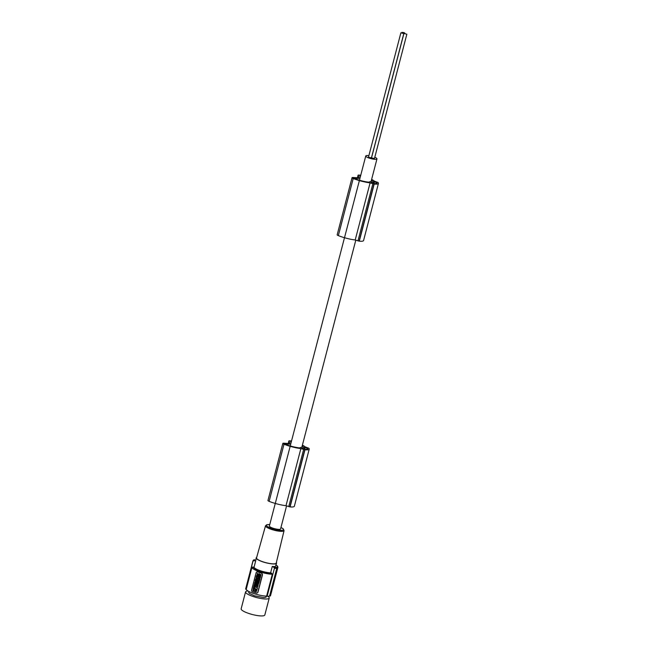 <?xml version="1.0" encoding="UTF-8"?>
<svg xmlns="http://www.w3.org/2000/svg" width="648" height="648" viewBox="0 0 648 648"><rect width="100%" height="100%" fill="white"/><g stroke="black" fill="none" stroke-linecap="round" stroke-linejoin="round"><path stroke-width="0.97" d="M275.262 503.431L269.382 526.006A5.783 1.272 14.6 0 0 273.845 528.468A5.783 1.272 14.6 0 0 280.252 529.214A5.783 1.272 14.6 0 0 280.584 528.922L286.578 505.902M368.882 155.65A5.783 1.272 14.6 0 0 366.096 155.69A5.783 1.272 14.6 0 0 365.764 155.982A5.783 1.272 14.6 0 0 370.235 158.444A5.783 1.272 14.6 0 0 376.634 159.189A5.783 1.272 14.6 0 0 376.966 158.898A5.783 1.272 14.6 0 0 374.803 157.253M359.47 180.233L359.932 178.435L353.816 178.297A9.971 2.187 -165.4 0 0 356.675 179.375A19.189 4.212 -165.4 0 0 359.397 180.217A19.189 4.212 -165.4 0 0 360.636 180.565A14.402 3.159 -165.4 0 0 367.108 181.975A15.989 3.515 -165.4 0 0 368.728 182.185L370 181.683A5.783 1.272 14.6 0 0 370.81 181.537A5.783 1.272 14.6 0 0 371.142 181.246A5.783 1.272 14.6 0 0 371.15 181.238L372.422 180.735A12.596 2.77 -165.4 0 0 371.466 180.006M371.142 181.262L376.966 158.898M371.62 179.407A16.832 3.694 -165.4 0 1 374.414 181.165L377.946 182.469A11.048 2.43 -165.4 0 1 378.124 182.639A9.493 2.082 -165.4 0 1 378.44 183.408L363.569 240.53A9.493 2.082 -165.4 0 1 359.308 241.169A11.048 2.43 -165.4 0 1 359.105 241.153L355.209 239.987A16.832 3.694 -165.4 0 1 344.72 237.776A16.832 3.694 -165.4 0 1 344.493 237.711L290.725 444.05A5.783 1.272 14.6 0 0 290.717 444.155L284.602 444.018A9.971 2.187 -165.4 0 0 287.461 445.103A19.189 4.212 -165.4 0 0 290.183 445.937A19.189 4.212 -165.4 0 0 291.422 446.286A14.402 3.159 -165.4 0 0 297.894 447.695A15.989 3.515 -165.4 0 0 299.514 447.914L300.785 447.412A5.783 1.272 14.6 0 0 301.595 447.266A5.783 1.272 14.6 0 0 301.928 446.966A5.783 1.272 14.6 0 0 301.928 446.958L355.793 240.181M301.928 446.982L303.199 446.456A12.596 2.77 -165.4 0 0 302.252 445.727M378.44 183.408A9.493 2.082 -165.4 0 1 374.188 184.056A11.048 2.43 -165.4 0 1 373.985 184.032L370.089 182.866A16.832 3.694 -165.4 0 1 359.6 180.662A16.832 3.694 -165.4 0 1 359.373 180.598L344.493 237.711A17.261 3.791 -165.4 0 1 344.453 237.703A17.261 3.791 -165.4 0 1 338.337 235.629A2.633 0.575 -165.4 0 1 337.171 234.811L352.042 177.69A2.633 0.575 -165.4 0 1 352.99 177.495L357.85 177.779L359.162 177.252L358.085 175.406A2.633 0.575 14.6 0 1 358.061 175.268A2.633 0.575 14.6 0 1 360.701 175.357A12.563 2.762 -165.4 0 1 360.717 175.365M376.772 183.344L376.917 182.785A9.744 2.138 -165.4 0 0 376.723 182.469L373.531 181.513L370.94 182.623M376.917 182.785A7.023 1.539 -165.4 0 1 376.966 183.101A7.023 1.539 -165.4 0 1 374.763 183.635A9.744 2.138 -165.4 0 1 373.872 183.595L370.972 182.525M365.764 155.982L359.94 178.33A5.783 1.272 14.6 0 0 359.932 178.435M360.215 176.442L360.41 175.681L359.762 175.657L360.369 176.693M359.373 180.598A17.261 3.791 -165.4 0 1 359.332 180.581A17.261 3.791 -165.4 0 1 353.217 178.516A2.633 0.575 -165.4 0 1 352.042 177.69M373.985 184.032L359.105 241.153M374.188 184.056L359.308 241.169M370.089 182.866L355.209 239.987M302.405 445.135A16.832 3.694 -165.4 0 1 305.2 446.893L308.723 448.197A11.048 2.43 -165.4 0 1 308.91 448.359A9.493 2.082 -165.4 0 1 309.226 449.137L294.346 506.25A9.493 2.082 -165.4 0 1 290.093 506.898A11.048 2.43 -165.4 0 1 289.891 506.874L285.995 505.707A16.832 3.694 -165.4 0 1 275.505 503.504A16.832 3.694 -165.4 0 1 275.279 503.439A17.261 3.791 -165.4 0 1 275.238 503.423A17.261 3.791 -165.4 0 1 269.123 501.358A2.633 0.575 -165.4 0 1 267.948 500.531L282.828 443.41A2.633 0.575 -165.4 0 1 283.775 443.216L288.635 443.499L289.948 442.981L288.87 441.126A2.633 0.575 14.6 0 1 288.846 440.988A2.633 0.575 14.6 0 1 291.487 441.085A12.563 2.762 -165.4 0 1 291.503 441.085M307.557 449.072L307.703 448.505A9.744 2.138 -165.4 0 0 307.508 448.189L304.317 447.233L301.725 448.343M307.703 448.505A7.023 1.539 -165.4 0 1 307.751 448.821A7.023 1.539 -165.4 0 1 305.548 449.356A9.744 2.138 -165.4 0 1 304.657 449.315L301.749 448.246M291.001 442.163L291.195 441.401L290.539 441.377L291.154 442.422M309.226 449.137A9.493 2.082 -165.4 0 1 304.973 449.777A11.048 2.43 -165.4 0 1 304.771 449.753L300.875 448.586A16.832 3.694 -165.4 0 1 290.385 446.383A16.832 3.694 -165.4 0 1 290.158 446.318A17.261 3.791 -165.4 0 1 290.118 446.31A17.261 3.791 -165.4 0 1 284.002 444.236A2.633 0.575 -165.4 0 1 282.828 443.41M300.875 448.586L285.995 505.707M304.973 449.777L290.093 506.898M304.771 449.753L289.891 506.874M290.158 446.318L275.279 503.439M290.247 445.954L290.717 444.155M275.773 565.048C276.226 566.409 275.068 566.87 272.281 566.425A52.61 49.151 68.5 0 1 273.966 567.381L274.412 568.353L267.13 596.282L266.603 596.103L272.298 574.25L271.69 573.237L270.605 572.881A10.522 2.309 14.6 0 1 260.561 570.807A10.522 2.309 14.6 0 1 254.008 567.365L252.914 567A11.575 2.543 14.6 0 0 260.204 570.945A11.575 2.543 14.6 0 0 271.69 573.237M276.445 567.421L273.958 567.381M274.412 568.353L276.785 568.328L276.421 567.421A52.61 49.151 68.5 0 1 276.647 567.567L277.255 567.324L277.619 568.231L270.419 595.885A13.154 2.892 -165.4 0 1 269.803 596.12L269.568 596.039A12.887 2.827 -165.4 0 1 267.13 596.282M262.999 561.824A10.182 2.236 -165.4 0 1 256.527 557.92L265.518 525.771A9.582 2.106 -165.4 0 0 271.609 529.448A9.582 2.106 -165.4 0 0 284.067 530.599L276.234 563.047A10.182 2.236 -165.4 0 1 262.999 561.824M256.689 557.353A10.522 2.309 14.6 0 0 256.195 557.839A10.522 2.309 14.6 0 0 262.886 561.873A10.522 2.309 14.6 0 0 276.558 563.144A10.522 2.309 14.6 0 0 276.421 562.561A10.522 2.309 14.6 0 0 276.364 562.48M272.281 566.425L270.605 572.881M276.024 565.186A52.61 49.151 68.5 0 1 277.457 566.004L277.012 567.194M276.785 568.328L269.568 596.039M252.914 567L251.918 567.478L246.224 589.332L245.697 589.162L252.979 561.225L253.814 560.682A52.61 49.151 68.5 0 1 255.685 560.909L254.008 567.365M246.224 589.332A12.361 2.714 14.6 0 0 254.056 593.649A12.361 2.714 14.6 0 0 266.603 596.103M256.9 571.9L257.702 571.884A12.361 2.714 14.6 0 0 259.556 572.54A12.361 2.714 14.6 0 0 261.533 573.156L261.476 573.18A1.312 1.231 68.5 0 1 262.351 574.817L257.823 592.199A1.312 1.231 -111.5 0 1 256.3 593.042L252.469 591.77A1.312 1.231 68.5 0 1 251.594 590.134L256.122 572.751A1.312 1.231 -111.5 0 1 257.645 571.9L261.476 573.18M257.159 593.001L257.945 592.256L262.505 574.752L261.533 573.156M258.204 577.571L260.431 577.23L260.05 578.081L260.261 577.303L258.204 577.571L258.001 578.348L259.597 579.839L259.978 578.988L259.597 579.839M259.856 578.097L259.978 578.988M257.847 578.777L257.475 579.596L257.669 578.842L256.892 578.583L258.05 578L257.062 578.518L257.669 578.842M258.244 577.246L256.244 576.712L258.244 577.246L258.05 578M255.984 582.422L255.555 582.277M256.827 582.706L256.632 583.451L255.774 583.297L256.09 584.933L254.267 584.326L255.272 583.127L254.632 582.917L254.826 582.163M255.919 583.346L255.782 583.889L256.454 584.115L256.09 584.933M254.462 583.573L255.126 583.67M255.377 585.905L255.944 586.092L255.207 585.97L255.215 584.642M255.944 586.092L255.563 586.934L255.766 586.157M257.791 585.476L258.066 583.37M257.669 583.24L257.191 583.338M259.629 579.822L259.548 580.616L258.017 580.235L257.888 580.738L257.418 580.584L257.88 578.818L259.556 579.806M258.163 580.276L257.888 580.738M257.556 585.646L257.386 585.719C256.9 586.796 256.705 586.732 256.811 585.525L256.964 585.468C256.883 586.667 257.07 586.732 257.556 585.646L258.082 585.824L257.24 587.282L256.292 585.355L256.811 585.525C256.705 586.732 256.9 586.796 257.386 585.719L257.904 585.889M257.329 587.242L258.082 585.824M256.292 585.355L256.924 585.436M256.446 582.325L255.101 581.102L255.612 579.142L256.098 580.211L256.316 579.369L256.908 579.442L256.835 580.333M256.316 579.369L256.802 580.446L257.021 579.604L257.612 579.677L256.365 582.366M256.535 582.293L257.102 581.637M255.612 579.142L256.203 579.207L256.13 580.098M259.192 573.61L258.382 574.768L258.503 576.242L257.621 575.124L256.527 575.651L257.256 574.525L257.175 573.132L257.847 574.241L259.192 573.61M257.175 573.132L258.017 574.16M258.398 576.291L258.106 577.165L256.284 576.558L256.665 575.716L258.301 576.258M257.928 580.721L259.394 581.216L258.212 582.479L258.998 582.738L258.625 583.556L256.802 582.949L257.985 581.685L257.199 581.426L257.531 580.624M254.089 586.651L257.418 587.752L254.089 586.651M253.595 586.902L252.882 590.684L256.211 591.794L257.418 587.752M259.492 575.197L259.905 576.396M260.196 575.537L260.715 575.707L260.196 575.537M259.986 577.117L260.715 575.707M261.071 574.784L259.54 574.403L259.2 573.739L261.071 574.784L260.699 575.602L259.346 575.149L259.159 575.845L259.824 576.437L260.018 575.602M259.686 578.745L260.05 578.081M258.738 578.17L259.151 578.518L258.738 578.17M256.244 576.712L256.049 577.457L256.835 577.716L255.652 578.988L257.475 579.596M257.88 578.065L258.074 577.319M256.649 582.771L256.454 583.524M255.207 585.97L255.328 585.509L254.065 585.087L253.741 586.335L255.563 586.934M254.632 584.561L254.065 585.087M254.81 585.63L254.34 585.687M254.988 585.557L254.567 585.419M256.486 584.82L257.702 585.517C258.706 584.342 258.503 583.629 257.102 583.37L256.486 584.82M257.078 584.626L257.604 584.796L257.216 584.083L257.078 584.626M257.305 584.059L257.685 584.755M259.378 580.681L259.743 579.863M257.88 578.818L259.573 579.936M257.021 579.604L257.442 579.741L256.932 581.702M255.677 581.41L256.244 581.645L255.855 580.924L255.677 581.41M255.944 580.9L256.325 581.596M259.022 573.674L258.204 574.841L258.738 575.367M257.621 575.124L256.527 575.651M258.56 575.432L258.333 576.315M256.486 575.78L258.487 576.323M258.106 577.165L258.317 576.388M258.212 582.479L258.998 582.738M258.625 583.556L258.819 582.811M259.2 581.961L258.042 582.552M259.022 582.034L259.216 581.28L257.394 580.673M256.211 591.794L257.426 588.173M254.842 588.943L254.867 589.526L254.842 588.943M253.36 590.369L255.96 591.227L256.438 590.174L253.7 589.04L253.36 590.369L256.373 591.025M253.7 589.04L253.53 590.296M254.47 587.606L253.814 588.425L254.648 588.627M254.316 588.797L253.643 588.489L254.381 587.639L256.057 589.283M255.328 589.137L256.227 589.21M254.753 588.927L254.956 589.478M255.498 589.072L255.992 589.356M260.893 574.849L260.699 575.602M260.075 577.093L260.415 576.647C259.435 577.53 258.844 577.279 258.641 575.894L259.2 573.739M260.593 576.582L260.545 575.78M270.508 595.528A12.887 2.827 14.6 0 0 270.637 595.277L277.879 567.462L277.457 566.004M253.741 560.091L252.939 560.966L245.689 588.781A12.887 2.827 14.6 0 0 245.697 589.162M252.979 561.225L254.105 560.01A52.61 49.151 68.5 0 0 253.846 559.994L254.462 559.75A52.61 49.151 68.5 0 1 254.721 559.767L254.599 559.759M253.724 560.293L254.462 559.75M253.109 560.528L253.846 559.994L253.085 560.642M253.814 560.682L254.121 560.002M255.685 560.909L256.195 557.839M277.903 566.976L277.393 568.094M276.647 567.567L277.004 568.474L277.619 568.231M277.004 568.474L269.803 596.12M403.923 33.445L371.579 157.618L372.543 158.193L374.504 158.379L406.847 34.206L403.923 33.445L406.847 34.206M400.877 32.821L368.534 156.986L369.498 157.569L371.458 157.748L403.801 33.583L400.877 32.821L403.801 33.583M248.913 591.527L248.702 592.523L249.431 593.438L254.478 595.795L263.809 597.602L265.996 597.237L266.482 596.103M267.883 596.265A12.231 2.689 -165.4 0 1 269.236 598.055A12.231 2.689 -165.4 0 1 268.539 598.671A12.231 2.689 -165.4 0 1 262.399 598.72A12.231 2.689 -165.4 0 1 245.56 591.891A12.231 2.689 -165.4 0 1 246.256 591.268A12.231 2.689 -165.4 0 1 247.933 590.968M269.236 598.055L264.821 614.984A12.231 2.689 -165.4 0 1 264.125 615.6A12.231 2.689 -165.4 0 1 250.59 614.02A12.231 2.689 -165.4 0 1 241.153 608.812L245.56 591.891M403.898 32.586L401.938 32.4L402.894 32.983L404.862 33.161L403.898 32.586M373.531 181.513L373.046 183.4M357.477 177.755L358.085 175.406M353.217 178.516L338.337 235.629M372.843 183.781L357.963 240.902M376.723 182.469L376.464 183.489M376.245 182.218L375.881 183.603M374.512 181.651L374.009 183.603M304.317 447.233L303.823 449.129M288.255 443.475L288.87 441.126M284.002 444.236L269.123 501.358M303.629 449.501L288.749 506.623M307.508 448.189L307.241 449.21M307.031 447.946L306.666 449.323M305.297 447.371L304.787 449.323M280.949 527.513A8.797 1.928 -165.4 0 1 282.188 530.307A8.797 1.928 -165.4 0 1 272.063 528.614A8.797 1.928 -165.4 0 1 266.563 525.69A8.797 1.928 -165.4 0 1 269.746 524.596M251.918 567.478A12.361 2.714 14.6 0 0 259.751 571.795A12.361 2.714 14.6 0 0 272.298 574.25M357.413 177.746L358.061 175.268M288.198 443.475L288.846 440.988M269.754 524.564L266.741 524.726L265.518 525.771M275.87 565.801L276.558 563.144M254.21 559.775L253.481 560.066M280.957 527.48L283.265 528.865L284.067 530.599"/></g></svg>
